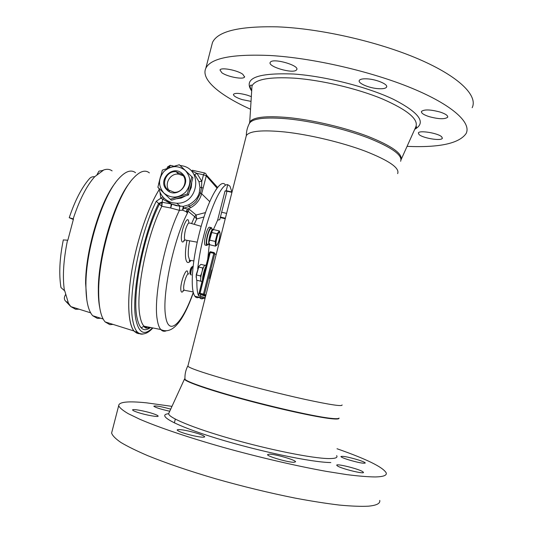 <?xml version="1.0" encoding="UTF-8"?>
<svg xmlns="http://www.w3.org/2000/svg" width="533" height="533" viewBox="0 0 533 533"><rect width="100%" height="100%" fill="white"/><g stroke="black" fill="none" stroke-linecap="round" stroke-linejoin="round"><path stroke-width="0.8" d="M193.292 266.373L193.153 266.353C191.68 268.032 190.901 270.724 190.807 274.415L191.34 274.975M193.033 266.313L192.893 266.293C191.42 267.972 190.641 270.657 190.548 274.355L191.014 274.935M190.081 273.649L189.868 273.209C189.935 270.404 190.528 268.365 191.647 267.086L192.56 266.5M149.387 172.885C145.116 169.427 139.726 171.246 133.223 178.342C116.58 195.598 98.159 255.327 98.665 292.271C98.752 307.195 100.904 317.075 105.114 321.905L109.818 324.644L113.056 324.404M135.542 172.712C130.951 169.221 125.235 171.326 118.386 179.021C102.456 196.291 85.726 249.99 85.92 284.902C85.926 300.445 88.178 310.719 92.695 315.723L97.386 318.414L100.69 318.234M99.678 307.374C98.772 302.684 98.319 297.094 98.325 290.598C98.319 297.088 98.765 302.671 99.671 307.354M63.314 239.93L67.844 240.196L73.494 218.95L69.23 217.697C75.006 200.528 81.716 187.556 89.351 178.795C90.67 177.209 92.449 176.523 94.694 176.736L103.222 170.373L98.931 171.16L96.946 174.817M85.62 283.349L86.812 299.952M65.506 294.662L64.899 295.908C63.913 298.174 64.293 300.059 66.045 301.558L68.251 302.571L64.773 290.918L60.969 287.573L60.649 285.608M139.466 333.638L138.214 333.611L133.93 330.98C127.9 323.651 126.834 299.126 132.151 268.792C137.461 238.484 148.58 206.331 159.134 189.721M86.832 300.072L85.613 283.336C85.467 250.863 100.337 201.294 115.368 182.872M73.321 219.489L69.23 217.697M146.935 326.769L145.602 327.895M98.665 292.271L98.325 290.598C97.885 256.18 114.302 200.961 130.112 182.226M209.296 244.814L207.604 260.131M231.895 192.013L229.93 186.124L227.738 184.678C222.188 183.425 211.421 205.125 204.206 233.827C201.068 246.239 198.902 257.925 197.696 268.899M196.89 280.271C196.724 287.327 197.25 292.43 198.456 295.575L202.02 281.551M225.492 185.131C220.709 177.103 207.83 199.362 199.469 232.714C196.477 244.534 194.372 255.747 193.159 266.353M193.146 266.467C191.52 282.144 192.093 292.064 194.865 296.221C196.011 297.787 197.43 298.134 199.115 297.274M199.455 297.467L199.455 297.467C200.621 298.986 202.067 299.24 203.786 298.22M194.865 296.221L205.025 298.527M205.232 297.727L198.456 295.575M231.942 192.346L226.985 191.227L219.756 219.689L217.624 220.149L213.353 229.716M217.624 220.149L225.019 191.027L226.212 190.734L227.751 184.678L226.212 190.734L226.552 190.767M227.738 184.678L226.199 190.734M232.022 192.04L226.558 190.754M225.019 191.027L226.985 191.227M225.386 218.224L220.429 217.038M208.396 244.454L206.657 245.446C205.931 243.828 206.171 240.443 207.377 235.3C209.016 229.49 210.415 226.965 211.574 227.711L211.961 229.17M210.848 227.544L209.895 227.318C208.723 226.572 207.324 229.097 205.678 234.9C204.472 240.043 204.239 243.428 204.972 245.047L205.705 245.22M210.995 228.837C209.209 227.644 205.392 242.368 207.031 244.134L207.65 244.281M213.073 229.97L213.207 229.456L213.38 229.79M212.8 230.156L213.013 229.303C211.248 228.117 207.43 242.848 209.056 244.614L207.031 244.134M209.775 244.68L209.056 244.614M219.696 232.135L220.069 233.607C219.763 238.551 218.703 242.382 216.904 245.107L216.378 245.22C214.732 244.44 218.25 230.562 219.696 232.135M209.222 243.121L209.829 244.794L215.505 246.133L217.051 244.96M219.922 232.528L219.363 230.942L217.191 233.787L215.252 241.436L215.505 246.133M209.076 242.022C209.322 237.438 210.322 233.701 212.074 230.809M209.089 242.062L212.294 230.569L213.686 229.616L219.363 230.942M209.529 240.09L215.252 241.436M211.474 232.448L217.191 233.787M209.889 279.359L209.596 278.233L211.874 269.911M212.234 270.104L211.894 269.918M206.124 265.934C204.685 268.705 203.573 272.316 202.78 276.767L202.393 280.638M201.721 281.477L201.054 281.317C199.269 279.145 204.079 262.469 205.611 265.447L206.211 265.594M203.479 267.406L202.667 267.959L202.333 270.418M201.487 273.529L200.475 275.934L200.821 277.433M200.788 280.491L200.908 281.004M200.635 281.184L196.61 280.198L196.264 275.681L198.942 266.227L196.331 274.308L196.131 277.293M198.942 266.227L200.954 264.381L204.885 265.327M198.616 266.986L202.667 267.959M200.475 275.934L196.424 274.948M166.976 189.928C156.709 180.787 172.765 163.891 182.353 173.758C192.726 182.886 176.536 199.888 166.976 189.928M182.039 174.384L176.163 171.733C166.896 170.42 160.606 183.479 167.595 189.568L174.164 192.293C183.232 192.959 188.815 180.227 182.039 174.384M183.232 175.763L178.662 174.131C170 172.919 163.624 184.598 169.467 190.981M171.526 200.235L170.313 199.255L171.526 200.235L188.449 194.978L192.899 177.762L191.813 176.656L187.33 193.965L170.313 199.255L163.931 193.133C171.12 198.682 178.315 198.383 185.511 192.233C191.307 184.731 191.274 177.502 185.404 170.553L192.899 177.762M176.756 198.742L181.167 198.069L185.211 196.077M189.388 191.74L191.26 187.456L191.72 182.859M166.842 200.395L171.226 203.912L160.786 198.069L159.993 192.266M191.6 223.56L194.678 216.651L187.942 211.135L186.47 211.081L187.416 213.173L186.244 211.701L182.546 210.155L179.414 210.355L170.68 207.99L161.799 206.298C146.582 235.992 135.195 294.243 140.006 316.216C140.879 320.959 142.204 324.277 143.983 326.176C145.789 328.055 147.907 328.475 150.346 327.449M150.559 327.489C143.977 332.445 139.459 329.161 136.994 317.641C131.898 295.016 143.657 234.693 159.467 204.079L161.619 202.187L158.621 203.446L156.249 201.254L162.838 196.897M145.629 326.502L144.656 327.169M144.11 326.203L141.132 327.835M152.491 327.875C144.483 335.897 138.98 333.265 135.982 319.987C130.745 296.961 142.464 235.626 158.621 203.446L161.799 206.298L161.619 202.187L171.226 203.912L170.68 207.99L171.893 204.112L176.137 205.671M180.047 165.47L182.119 165.803C203.313 169.427 198.389 204.159 176.703 203.24L172.512 202.773C165.01 200.681 160.44 195.811 158.807 188.169M158.561 184.278L160.506 176.556M168.461 167.982L176.943 165.403M159.147 189.768C148.434 206.604 137.154 239.497 131.944 270.151C126.721 300.832 128.14 325.097 134.523 331.546L137.021 333.238L139.839 333.518M148.301 327.955L148.993 327.175M204.019 216.951L196.664 218.99L196.137 214.999L205.491 212.587M176.15 205.671L183.272 206.378L188.622 204.852C194.505 201.661 198.063 197.583 199.289 192.626L199.962 187.409L198.976 181.68L194.725 174.577L196.977 173.358L201.78 181.367L201.581 187.469L203.113 188.136L201.647 193.739C199.902 200.008 196.164 204.699 190.441 207.81L187.496 209.063L189.448 209.422L196.137 214.999L194.678 216.651L196.664 218.99L194.239 224.326M215.572 190.288L217.377 187.716M161.672 202.187L161.839 206.298L162.558 199.375L164.004 198.149M199.962 187.409L201.581 187.469L200.461 193.219L196.384 200.961C194.985 202.78 192.679 204.579 189.481 206.358L183.832 208.123L187.496 209.063L186.137 211.721M188.622 204.852L190.441 207.81M198.976 181.68L201.78 181.367L203.466 174.811L196.977 173.358L191.687 170.946L192.406 170.254L204.366 172.919M183.272 206.378L183.832 208.123L182.546 210.155L183.272 206.378M203.113 188.136L206.284 175.843L203.466 174.811L204.545 172.959C205.931 173.418 206.511 174.378 206.284 175.843L217.051 188.142M187.616 209.076L186.244 211.701L187.616 209.076M166.656 200.275L171.3 203.919L179.634 206.218L179.414 210.355C164.777 239.717 153.124 297.967 157.255 319.74C157.988 324.41 159.16 327.675 160.773 329.521L143.983 326.176C144.963 328.335 146.875 328.721 149.726 327.322M188.449 194.978L187.33 193.965L188.449 194.978M185.404 170.553C178.189 165.063 171.013 165.39 163.884 171.526C158.121 178.955 158.134 186.157 163.931 193.133L157.875 187.27L162.378 170.067L179.288 164.744L185.404 170.553M112.097 431.164L111.61 433.043C112.423 435.621 115.514 438.766 120.878 442.463C127.594 446.461 136.568 450.871 147.794 455.688C166.503 463.277 189.142 470.985 215.705 478.807C242.821 486.496 269.325 492.932 295.222 498.122C311.585 501.18 326.309 503.498 339.401 505.071C351.307 506.19 360.974 506.563 368.403 506.183C376.591 505.411 380.375 503.485 379.756 500.4M337.023 448.746C366.604 459.1 383.007 467.155 386.225 472.918C386.978 475.409 383.34 476.755 375.305 476.955C368.003 476.882 358.456 476.096 346.663 474.603L326.316 471.365C296.341 465.982 258.885 457.287 223.514 447.44C188.489 437.526 158.474 427.326 139.719 419.218L128.286 413.695C122.81 410.47 119.605 407.812 118.672 405.713C118.799 401.889 128.087 400.936 146.535 402.841L171.966 406.359M184.944 378.59L184.558 379.269C185.384 381.775 209.895 390.289 244.54 399.65C279.132 409.004 316.629 417.192 331.193 418.711C336.596 419.278 339.195 419.111 338.995 418.198M339.068 418.072C338.828 418.791 336.23 418.891 331.273 418.358C313.737 416.719 256.853 403.461 219.849 392.248C199.242 386.005 187.623 381.708 184.984 379.369L184.931 378.303M362.553 471.558C357.903 468.634 335.637 463.224 336.749 465.289L337.509 465.982C341.706 468.833 364.739 474.463 363.446 472.331L362.553 471.558M358.076 459.866C348.209 456.961 342.486 455.862 340.92 456.568C341.253 457.201 343.605 458.227 347.976 459.639C357.983 462.591 363.753 463.703 365.298 462.984C364.912 462.331 362.507 461.292 358.076 459.866M170.693 409.131C161.159 406.512 155.536 405.526 153.824 406.186L153.93 406.359C156.229 407.805 161.499 409.424 169.734 411.223M137.507 412.322C145.442 415.034 158.887 417.452 158.141 416.06C157.941 415.527 156.256 414.727 153.084 413.668C145.236 411.01 131.991 408.611 132.61 409.984C132.777 410.497 134.409 411.276 137.507 412.322M193.452 435.754C200.641 437.273 204.392 437.593 204.719 436.727C203.253 435.161 197.856 433.262 188.529 431.037C181.367 429.511 177.576 429.178 177.169 430.044C178.568 431.59 183.992 433.489 193.452 435.754M293.93 462.298L295.588 461.791C295.682 460.012 275.521 454.156 269.365 454.143L267.526 454.642C267.206 456.361 288 462.404 293.93 462.298M472.171 107.699C478.081 95.78 459.359 76.652 418.725 59.123C378.19 41.621 319.933 28.422 277.16 26.843C239.244 26.077 217.684 31.28 212.487 42.473L211.521 46.211M250.53 109.238C219.982 95.467 200.521 79.537 205.838 68.217C210.748 58.157 232.102 53.92 269.905 55.492C312.571 57.924 370.941 71.289 411.736 88.158C452.63 105.048 471.705 122.883 466.082 133.583C459.086 143.49 439.412 147.748 407.065 146.362M401.043 159.793C402.828 153.744 391.848 145.955 368.096 136.428C344.971 127.587 312.964 120.018 288.606 117.6C265.74 115.594 252.782 117.113 249.73 122.157L249.311 123.589M249.73 122.157L249.457 123.316C252.589 118.353 265.527 116.88 288.28 118.906C312.844 121.371 345.171 129.046 368.35 137.96C392.128 147.568 402.888 155.343 400.623 161.286M441.73 136.848C438.266 133.15 419.085 129.999 418.352 132.97L419.025 134.516C422.702 138.174 441.411 141.258 442.31 138.314L441.73 136.848M440.298 112.11C430.531 109.478 424.261 109.252 421.483 111.424C421.077 113.056 423.555 114.768 428.925 116.58C438.552 119.185 444.795 119.405 447.66 117.24C448.106 115.648 445.655 113.935 440.298 112.11M367.404 78.871C362.813 78.604 360.108 79.137 359.289 80.47C357.57 83.188 369.049 88.105 378.263 88.678C382.927 88.978 385.699 88.451 386.578 87.092C388.397 84.434 376.738 79.39 367.404 78.871M270.557 61.955L270.198 62.414C267.553 66.545 292.271 73.874 296.268 70.176L296.741 69.63C299.613 65.532 274.089 58.03 270.557 61.955M221.881 72.774C227.464 76.865 243.694 79.89 244.56 76.965L242.835 74.307C237.432 70.169 220.742 67.051 220.002 70.01L221.881 72.774M251.329 96.626L247.492 95.227C239.877 93.122 235.206 92.815 233.481 94.308C233.321 95.88 236.192 97.646 242.109 99.591L251.023 101.383M397.638 173.638C399.937 168.095 389.15 160.613 365.285 151.185C342.033 142.424 309.586 134.682 285.002 131.991C262.169 129.739 249.277 130.958 246.319 135.635L245.913 137.228M187.982 365.758L187.876 366.178C189.228 367.95 201.028 372.087 223.267 378.597C247.299 385.552 280.311 393.954 304.903 399.357C330.26 404.82 342.652 406.672 342.086 404.913M210.202 278.113L211.768 271.93M112.11 170.88C109.465 168.994 106.4 168.808 102.916 170.313M67.944 302.484L70.816 306.608L75.599 309.267L79.024 309.187M94.694 176.736C86.692 185.704 79.517 199.735 73.181 218.843M67.511 240.15C63.4 260.331 62.381 277.213 64.453 290.798M206.084 265.561L207.55 259.784M221.648 212.241L226.612 213.38M200.761 294.496L200.255 296.495M209.589 252.395L210.249 251.769L209.562 252.402L199.229 293.083L209.576 252.422L210.249 252.515L199.862 294.149L199.229 293.083L203.453 294.103L213.793 253.355L210.249 252.515L210.628 251.776L214.139 252.609M210.249 251.769L210.595 251.769M216.171 254.567L213.793 253.355L214.166 252.615L214.786 253.661L204.459 294.376L203.406 295.022L199.862 294.149L205.578 296.348M205.691 295.908L203.406 295.022L203.453 294.103L205.931 294.956M201.181 226.338L189.681 223.007L188.289 223.287C185.764 227.411 184.478 232.415 184.411 238.311L184.904 239.957L185.677 240.097M184.698 239.99C182.952 242.801 181.866 242.688 181.427 239.663C180.361 231.075 188.149 212.794 188.722 222.341M189.448 209.422L187.942 211.135L187.416 213.173C173.798 238.677 161.905 294.936 165.556 315.776C168.408 337.649 182.499 323.284 193.266 292.364M190.754 260.784C187.969 263.942 186.237 262.822 185.571 257.426C185.198 253.088 185.664 247.392 186.983 240.336M189.628 240.816C188.469 247.112 188.049 252.202 188.369 256.087L189.628 260.284L191.48 260.557M143.204 333.984C141.018 334.477 139.093 333.858 137.407 332.126C135.449 330.067 133.963 326.496 132.964 321.419C127.427 297.76 139.493 234.373 156.249 201.254M188.789 274.075C187.389 271.49 183.039 284.142 183.712 288.893L184.112 290.212L184.764 290.332M183.765 290.258C182.219 292.757 181.253 292.75 180.867 290.232C179.848 282.717 187.256 264.615 187.816 273.096L187.863 273.955M165.99 330.953C163.984 331.653 162.252 331.18 160.773 329.521C171.899 334.891 182.752 322.598 193.339 292.657M169.761 167.295L169.134 167.609M199.289 192.626L201.647 193.739L209.736 201.634M206.344 174.951L217.604 187.429M170.187 165.323L167.435 167.056L169.247 167.182L170.413 165.363L173.265 165.996M167.069 168.441L167.429 167.089M168.854 413.155L168.721 413.441C167.235 417.132 192.553 427.852 230.989 438.806C269.345 449.765 312.072 458.307 328.355 458.567C335.237 458.68 338.002 457.694 336.656 455.622M415.107 128.473L416.46 127.154C416.506 126.348 416.273 126.314 415.747 127.054C418.998 119.472 407.798 110.071 382.148 98.852C357.077 88.491 321.539 80.123 294.562 78.171C269.465 76.719 255.28 79.297 252.002 85.92L251.756 89.797M251.683 91.036C242.995 78.338 256.979 72.668 293.623 74.02C325.017 76.166 367.35 86.892 393.367 99.278C419.438 112.696 426.567 122.697 414.747 129.279M330.813 462.544C312.211 462.477 258.891 451.351 216.831 438.412C174.637 425.487 155.909 414.921 168.681 413.701M189.868 273.209L190.548 274.355M92.695 315.723L103.142 319.007M66.039 301.558L70.816 306.608L90.637 312.831M105.114 321.905L133.93 330.98M60.969 287.573C58.81 274.142 59.596 258.245 63.32 239.877M85.613 283.336L85.92 284.902M220.296 217.557L225.246 218.77M206.657 245.446L204.972 245.047M199.229 293.083L199.835 294.123L205.738 295.708M201.054 281.317L202.154 281.584M196.224 275.128L196.264 275.681M178.662 174.131L176.163 171.733M190.627 260.43C189.395 261.223 188.975 261.277 189.368 260.604L189.628 260.284L193.845 260.91M152.878 327.948C145.696 336.09 139.759 334.331 137.407 332.126L134.523 331.546M179.634 206.218L180.414 206.264L176.703 203.24M193.159 291.937L184.112 290.212L182.992 290.718L183.492 290.338M197.223 242.189L184.904 239.957L183.825 240.49L184.405 240.07M111.61 433.043L118.672 405.713M184.518 379.003L168.701 413.521M184.558 379.269L184.645 378.93M174.351 422.922L175.317 419.125M212.487 42.473L205.838 68.217M249.711 122.21L252.002 85.92C251.789 84.994 251.243 84.834 250.363 85.433C250.437 86.599 249.018 85.387 251.709 90.53M244.647 76.619L244.56 76.965M187.876 366.178L246.319 135.635C246.346 131.278 247.392 127.167 249.457 123.316M187.836 365.911C185.651 370.089 184.698 374.572 184.984 379.369M296.854 69.177L296.741 69.63M386.705 86.586L386.578 87.092M447.767 116.8L447.66 117.24M442.39 137.974L442.31 138.314M401.162 159.494L415.747 127.054"/></g></svg>
